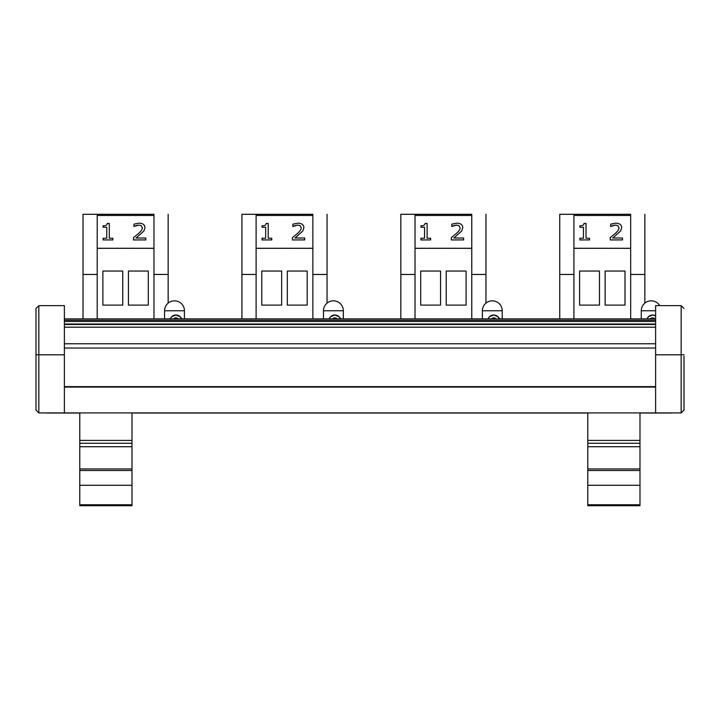 <?xml version="1.0" encoding="UTF-8"?>
<svg xmlns="http://www.w3.org/2000/svg" width="720" height="720" viewBox="0 0 720 720"><rect width="100%" height="100%" fill="white"/><g stroke="black" fill="none" stroke-linecap="round" stroke-linejoin="round"><path stroke-width="1.08" d="M261.792 305.1L261.792 271.044L281.655 271.044L281.655 305.1L261.792 305.1M287.325 305.1L287.325 271.044L307.188 271.044L307.188 305.1L287.325 305.1M312.867 215.478L312.867 214.299L256.113 214.299L256.113 248.283L312.867 248.283L312.867 215.478L256.113 215.478M256.113 318.879L256.113 248.346L312.867 248.283M312.867 318.879L312.867 248.346L256.113 248.283M271.737 239.913L262.044 239.949L271.737 239.913L271.737 238.239L268.209 238.239L268.209 223.461L266.148 223.461C266.058 225.108 264.69 225.873 262.044 225.747L262.044 227.25L265.653 227.25L265.653 238.239L262.044 238.239L262.044 239.913M265.653 238.239L265.653 227.277L262.044 227.25M268.209 223.497L268.209 238.239M304.695 239.913L292.446 239.949L304.695 239.913L304.695 238.014L294.948 238.014L302.85 230.958L303.876 227.673C303.759 224.793 301.788 223.29 297.954 223.164L292.869 224.154L292.869 226.494L297.765 225.072L300.195 225.729L301.176 227.79C301.374 229.248 300.069 231.192 297.243 233.64L292.446 237.591L292.446 239.913M301.176 227.826L300.195 225.765L297.765 225.099L294.948 225.585M294.948 225.621L293.013 226.494M302.85 230.958L303.876 227.673M302.85 230.985L294.948 238.041M241.929 318.879L241.929 214.299L256.113 214.299M327.051 214.299L327.051 274.455L312.867 274.455M256.113 274.455L241.929 274.455M327.051 303.138L327.051 274.455M343.332 318.879L343.332 310.77A9.927 9.927 0 0 0 333.405 300.843A9.927 9.927 0 0 0 323.469 310.77L343.332 310.77M102.888 305.1L102.888 271.044L122.751 271.044L122.751 305.1L102.888 305.1M128.43 305.1L128.43 271.044L148.293 271.044L148.293 305.1L128.43 305.1M153.963 215.478L153.963 214.299L97.209 214.299L97.209 248.283L153.963 248.283L153.963 215.478L97.209 215.478M97.209 318.879L97.209 248.346L153.963 248.283M153.963 318.879L153.963 248.346L97.209 248.283M112.833 239.913L103.14 239.949L112.833 239.913L112.833 238.239L109.305 238.239L109.305 223.461L107.244 223.461C107.154 225.108 105.786 225.873 103.14 225.747L103.14 227.25L106.749 227.25L106.749 238.239L103.14 238.239L103.14 239.913M106.749 238.239L106.749 227.277L103.14 227.25M109.305 223.497L109.305 238.239M145.8 239.913L133.551 239.949L145.8 239.913L145.8 238.014L136.044 238.014L143.946 230.958L144.972 227.673C144.855 224.793 142.884 223.29 139.05 223.164L133.965 224.154L133.965 226.494L138.861 225.072L141.291 225.729L142.272 227.79C142.479 229.248 141.165 231.192 138.348 233.64L133.551 237.591L133.551 239.913M142.272 227.826L141.291 225.765L138.861 225.099L136.044 225.585M136.044 225.621L134.109 226.494M143.946 230.958L144.972 227.673M143.946 230.985L136.044 238.041M83.025 318.879L83.025 214.299L97.209 214.299M168.156 214.299L168.156 274.455L153.963 274.455M97.209 274.455L83.025 274.455M168.156 303.138L168.156 274.455M184.428 318.879L184.428 310.77A9.927 9.927 0 0 0 174.501 300.843A9.927 9.927 0 0 0 164.565 310.77L184.428 310.77M420.696 305.1L420.696 271.044L440.559 271.044L440.559 305.1L420.696 305.1M446.229 305.1L446.229 271.044L466.092 271.044L466.092 305.1L446.229 305.1M471.771 215.478L471.771 214.299L415.017 214.299L415.017 248.283L471.771 248.283L471.771 215.478L415.017 215.478M415.017 318.879L415.017 248.346L471.771 248.283M471.771 318.879L471.771 248.346L415.017 248.283M430.632 239.913L420.948 239.949L430.632 239.913L430.632 238.239L427.113 238.239L427.113 223.461L425.052 223.461C424.962 225.108 423.594 225.873 420.948 225.747L420.948 227.25L424.548 227.25L424.548 238.239L420.948 238.239L420.948 239.913M424.548 238.239L424.548 227.277L420.948 227.25M427.113 223.497L427.113 238.239M463.599 239.913L451.35 239.949L463.599 239.913L463.599 238.014L453.843 238.014L461.754 230.958L462.78 227.673C462.663 224.793 460.692 223.29 456.858 223.164L451.773 224.154L451.773 226.494L456.66 225.072L459.099 225.729L460.08 227.79C460.278 229.248 458.973 231.192 456.147 233.64L451.35 237.591L451.35 239.913M460.08 227.826L459.099 225.765L456.66 225.099L453.843 225.585M453.843 225.621L451.917 226.494M461.754 230.958L462.78 227.673M461.754 230.985L453.843 238.041M400.833 318.879L400.833 214.299L415.017 214.299M485.955 214.299L485.955 274.455L471.771 274.455M415.017 274.455L400.833 274.455M485.955 303.138L485.955 274.455M502.236 318.879L502.236 310.77A9.927 9.927 0 0 0 492.309 300.843A9.927 9.927 0 0 0 482.373 310.77L502.236 310.77M579.6 305.1L579.6 271.044L599.463 271.044L599.463 305.1L579.6 305.1M605.133 305.1L605.133 271.044L624.996 271.044L624.996 305.1L605.133 305.1M630.675 215.478L630.675 214.299L573.921 214.299L573.921 248.283L630.675 248.283L630.675 215.478L573.921 215.478M573.921 318.879L573.921 248.346L630.675 248.283M630.675 318.879L630.675 248.346L573.921 248.283M589.536 239.913L579.852 239.949L589.536 239.913L589.536 238.239L586.017 238.239L586.017 223.461L583.956 223.461C583.866 225.108 582.498 225.873 579.852 225.747L579.852 227.25L583.452 227.25L583.452 238.239L579.852 238.239L579.852 239.913M583.452 238.239L583.452 227.277L579.852 227.25M586.017 223.497L586.017 238.239M622.503 239.913L610.254 239.949L622.503 239.913L622.503 238.014L612.747 238.014L620.649 230.958L621.684 227.673C621.567 224.793 619.587 223.29 615.762 223.164L610.677 224.154L610.677 226.494L615.564 225.072L617.994 225.729L618.975 227.79C619.182 229.248 617.877 231.192 615.051 233.64L610.254 237.591L610.254 239.913M618.975 227.826L617.994 225.765L615.564 225.099L612.747 225.585M612.747 225.621L610.821 226.494M620.649 230.958L621.684 227.673M620.649 230.985L612.747 238.041M559.737 318.879L559.737 214.299L573.921 214.299M644.859 214.299L644.859 274.455L630.675 274.455M573.921 274.455L559.737 274.455M644.859 303.138L644.859 274.455M655.623 318.879L64.377 318.879M655.623 327.195L64.377 327.195M655.623 343.764L64.377 343.764M655.623 348.039L64.377 348.039M46.71 412.911L670.968 412.911M671.652 412.911L670.968 413.037M46.845 413.037L79.785 413.037L79.785 505.701L131.994 505.701L131.994 413.037L587.781 413.037L587.781 505.701L639.99 505.701L639.99 413.037L671.103 413.037M672.435 412.911L671.652 413.037M587.781 504.765L639.99 504.765L587.781 504.765M587.781 470.484L639.99 470.484M587.781 468.945L639.99 468.945M587.781 446.715L639.99 446.715M587.781 440.415L639.99 440.415M79.785 504.765L131.994 504.765L79.785 504.765M79.785 470.484L131.994 470.484M79.785 468.945L131.994 468.945M79.785 446.715L131.994 446.715M79.785 440.415L131.994 440.415M36.045 354.717L38.835 354.807L36 354.699L36 410.067L38.835 412.911L64.377 412.911L64.377 305.649L38.835 305.649L36 308.484L36 354.699L36 308.484M36 410.067L38.835 412.911L38.835 305.649M64.377 354.807L38.835 354.807M684 308.484L681.165 305.649L655.623 305.649L655.623 412.911L681.165 412.911L684 410.067L684 356.157M684 395.883L684 410.067L681.165 412.911L681.165 354.807L684 354.699M655.623 354.807L681.165 354.807L681.165 305.649M340.398 318.879A5.958 5.958 0 0 0 329.229 318.879L330.597 316.746L334.809 315L338.976 316.692L340.398 318.879M332.586 318.879A2.979 2.979 180 0 1 337.041 318.879M340.722 318.879A5.958 5.94 0 0 0 339.453 317.223L340.722 318.879M181.494 318.879A5.958 5.958 0 0 0 170.325 318.879L171.702 316.746L175.914 315L180.072 316.692L181.494 318.879M173.682 318.879A2.979 2.979 180 0 1 178.137 318.879M181.818 318.879A5.958 5.94 0 0 0 180.558 317.223L181.827 318.879M499.302 318.879A5.958 5.958 0 0 0 488.133 318.879L489.501 316.746L493.713 315L497.88 316.692L499.302 318.879M491.49 318.879A2.979 2.979 180 0 1 495.945 318.879M498.339 317.205L499.626 318.879A5.958 5.94 0 0 0 498.357 317.223M659.718 305.649A9.927 9.927 0 0 0 641.277 310.77L655.623 310.77M655.623 315.81A5.958 5.958 0 0 0 647.037 318.879L648.405 316.746L652.617 315L655.623 315.81M650.385 318.879A2.979 2.979 180 0 1 654.849 318.879M655.623 320.229L64.377 320.229M655.623 321.507L64.377 321.507M655.623 324.027L64.377 324.027M655.623 386.631L64.377 386.631M655.623 387.081L64.377 387.081M587.781 485.289L639.99 485.289M587.781 443.259L639.99 443.259M79.785 485.289L131.994 485.289M79.785 443.259L131.994 443.259M323.469 318.879L323.469 310.77M164.565 318.879L164.565 310.77M482.373 318.879L482.373 310.77M641.277 318.879L641.277 310.77M655.623 324.468L64.377 324.468M587.781 505.701L639.99 505.701M79.785 505.701L131.994 505.701"/></g></svg>
